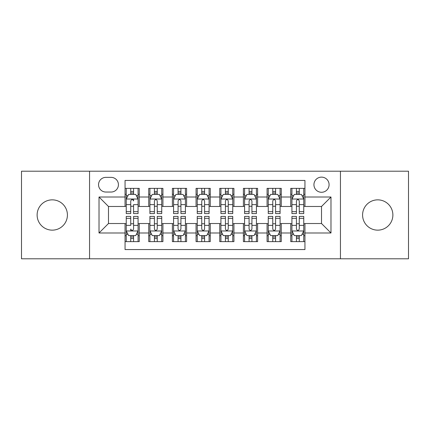 <?xml version="1.0" encoding="UTF-8"?>
<svg xmlns="http://www.w3.org/2000/svg" width="430" height="430" viewBox="0 0 430 430"><rect width="100%" height="100%" fill="white"/><g stroke="black" fill="none" stroke-linecap="round" stroke-linejoin="round"><path stroke-width="0.64" d="M377.728 199.853A15.147 15.147 0 0 0 362.581 215A15.147 15.147 0 0 0 377.728 230.147A15.147 15.147 0 0 0 392.88 215A15.147 15.147 0 0 0 377.728 199.853M52.272 199.853A15.147 15.147 0 0 0 37.12 215A15.147 15.147 0 0 0 52.272 230.147A15.147 15.147 0 0 0 67.419 215A15.147 15.147 0 0 0 52.272 199.853M321.516 177.128A7.573 7.573 0 0 0 313.938 184.701A7.573 7.573 0 0 0 321.516 192.275A7.573 7.573 0 0 0 329.09 184.701A7.573 7.573 0 0 0 321.516 177.128M340.447 258.79L408.5 258.79L408.5 171.21L340.447 171.21L340.447 258.79L89.553 258.79L89.553 171.21L21.5 171.21L21.5 258.79L89.553 258.79M304.945 188.372L290.744 188.372L290.744 197.01L281.274 197.01L281.274 206.481L290.744 206.481L290.744 197.01M281.274 197.01L281.274 188.372L267.073 188.372L267.073 197.01L257.608 197.01L257.608 206.481L267.073 206.481L267.073 197.01M257.608 197.01L257.608 188.372L243.401 188.372L243.401 197.01L233.936 197.01L233.936 206.481L243.401 206.481L243.401 197.01M233.936 197.01L233.936 188.372L219.735 188.372L219.735 197.01L210.265 197.01L210.265 206.481L219.735 206.481L219.735 197.01M210.265 197.01L210.265 188.372L196.064 188.372L196.064 197.01L186.599 197.01L186.599 206.481L196.064 206.481L196.064 197.01M186.599 197.01L186.599 188.372L172.392 188.372L172.392 197.01L162.927 197.01L162.927 206.481L172.392 206.481L172.392 197.01M162.927 197.01L162.927 188.372L148.726 188.372L148.726 206.481L139.255 206.481L139.255 188.372L125.055 188.372M125.055 241.628L139.255 241.628L139.255 223.519L148.726 223.519L148.726 241.628L162.927 241.628L162.927 223.519L172.392 223.519L172.392 232.99L162.927 232.99M172.392 232.99L172.392 241.628L186.599 241.628L186.599 223.519L196.064 223.519L196.064 232.99L186.599 232.99M196.064 232.99L196.064 241.628L210.265 241.628L210.265 223.519L219.735 223.519L219.735 232.99L210.265 232.99M219.735 232.99L219.735 241.628L233.936 241.628L233.936 223.519L243.401 223.519L243.401 232.99L233.936 232.99M243.401 232.99L243.401 241.628L257.608 241.628L257.608 223.519L267.073 223.519L267.073 232.99L257.608 232.99M267.073 232.99L267.073 241.628L281.274 241.628L281.274 223.519L290.744 223.519L290.744 232.99L281.274 232.99M105.882 192.038L111.091 192.038A7.337 7.337 0 0 0 118.427 184.701A7.337 7.337 0 0 0 111.091 177.364L105.882 177.364A7.337 7.337 0 0 0 98.545 184.701A7.337 7.337 0 0 0 105.882 192.038M340.447 171.21L89.553 171.21M304.945 197.01L304.945 180.444L125.055 180.444L125.055 206.481L108.484 206.481L108.484 223.519L125.055 223.519L125.055 249.556L304.945 249.556L304.945 223.519L321.516 223.519L321.516 206.481L304.945 206.481L304.945 197.01L330.982 197.01L330.982 232.99L304.945 232.99M125.055 232.99L99.018 232.99L99.018 197.01L125.055 197.01M290.744 232.99L290.744 241.628L304.945 241.628M125.055 194.29L126.237 194.29M130.736 194.29L133.574 194.29M138.073 194.29L139.255 194.29M125.055 206.244L126.237 206.244M130.736 206.244L133.574 206.244M138.073 206.244L139.255 206.244M125.055 223.756L126.237 223.756M130.736 223.756L133.574 223.756M138.073 223.756L139.255 223.756M125.055 235.71L126.237 235.71M130.736 235.71L133.574 235.71M138.073 235.71L139.255 235.71M148.726 206.244L149.909 206.244M154.408 206.244L157.246 206.244M161.744 206.244L162.927 206.244M148.726 194.29L149.909 194.29M154.408 194.29L157.246 194.29M161.744 194.29L162.927 194.29M148.726 223.756L149.909 223.756M154.408 223.756L157.246 223.756M161.744 223.756L162.927 223.756M148.726 235.71L149.909 235.71M154.408 235.71L157.246 235.71M161.744 235.71L162.927 235.71M172.392 223.756L173.58 223.756M178.074 223.756L180.917 223.756M185.411 223.756L186.599 223.756M172.392 235.71L173.58 235.71M178.074 235.71L180.917 235.71M185.411 235.71L186.599 235.71M172.392 194.29L173.58 194.29M178.074 194.29L180.917 194.29M185.411 194.29L186.599 194.29M172.392 206.244L173.58 206.244M178.074 206.244L180.917 206.244M185.411 206.244L186.599 206.244M196.064 223.756L197.246 223.756M201.745 223.756L204.583 223.756M209.082 223.756L210.265 223.756M196.064 235.71L197.246 235.71M201.745 235.71L204.583 235.71M209.082 235.71L210.265 235.71M196.064 194.29L197.246 194.29M201.745 194.29L204.583 194.29M209.082 194.29L210.265 194.29M196.064 206.244L197.246 206.244M201.745 206.244L204.583 206.244M209.082 206.244L210.265 206.244M219.735 223.756L220.918 223.756M225.417 223.756L228.255 223.756M232.754 223.756L233.936 223.756M219.735 235.71L220.918 235.71M225.417 235.71L228.255 235.71M232.754 235.71L233.936 235.71M219.735 194.29L220.918 194.29M225.417 194.29L228.255 194.29M232.754 194.29L233.936 194.29M219.735 206.244L220.918 206.244M225.417 206.244L228.255 206.244M232.754 206.244L233.936 206.244M243.401 223.756L244.589 223.756M249.083 223.756L251.926 223.756M256.42 223.756L257.608 223.756M243.401 235.71L244.589 235.71M249.083 235.71L251.926 235.71M256.42 235.71L257.608 235.71M243.401 194.29L244.589 194.29M249.083 194.29L251.926 194.29M256.42 194.29L257.608 194.29M243.401 206.244L244.589 206.244M249.083 206.244L251.926 206.244M256.42 206.244L257.608 206.244M267.073 223.756L268.255 223.756M272.754 223.756L275.592 223.756M280.091 223.756L281.274 223.756M267.073 235.71L268.255 235.71M272.754 235.71L275.592 235.71M280.091 235.71L281.274 235.71M267.073 194.29L268.255 194.29M272.754 194.29L275.592 194.29M280.091 194.29L281.274 194.29M267.073 206.244L268.255 206.244M272.754 206.244L275.592 206.244M280.091 206.244L281.274 206.244M290.744 223.756L291.927 223.756M296.426 223.756L299.264 223.756M303.763 223.756L304.945 223.756M290.744 235.71L291.927 235.71M296.426 235.71L299.264 235.71M303.763 235.71L304.945 235.71M290.744 194.29L291.927 194.29M296.426 194.29L299.264 194.29M303.763 194.29L304.945 194.29M290.744 206.244L291.927 206.244M296.426 206.244L299.264 206.244M303.763 206.244L304.945 206.244M108.484 206.481L99.018 197.01M108.484 223.519L99.018 232.99M330.982 197.01L321.516 206.481M330.982 232.99L321.516 223.519M133.574 188.372L133.574 194.408L133.574 191.447L130.736 191.447M138.073 211.651L133.574 211.651L133.574 213.581L138.073 213.581L138.073 199.144L135.708 194.408L128.608 194.408L126.237 199.144L126.237 204.626L126.237 188.372M126.237 208.899L126.237 210.501M126.237 195.757L126.237 191.447M126.237 211.651L126.237 213.581L130.736 213.581L130.736 211.651L126.237 211.651L126.237 204.626L130.736 204.626L130.736 208.899M138.073 195.757L138.073 191.447M133.574 211.651L133.574 204.626L138.073 204.626L138.073 188.372M130.736 194.408L130.736 188.372M133.574 208.899L133.574 210.501M130.736 211.651L130.736 200.917C131.682 199.095 132.628 199.095 133.574 200.917L133.574 199.025M130.736 241.628L130.736 235.592L130.736 238.553L133.574 238.553M126.237 218.349L130.736 218.349L130.736 216.419L126.237 216.419L126.237 230.856L128.608 235.592L135.708 235.592L138.073 230.856L138.073 225.374L138.073 241.628M138.073 221.101L138.073 219.499M138.073 234.243L138.073 238.553M138.073 218.349L138.073 216.419L133.574 216.419L133.574 218.349L138.073 218.349L138.073 225.374L133.574 225.374L133.574 221.101M126.237 234.243L126.237 238.553M130.736 218.349L130.736 225.374L126.237 225.374L126.237 241.628M133.574 235.592L133.574 241.628M130.736 221.101L130.736 219.499M133.574 218.349L133.574 229.082C132.628 230.905 131.682 230.905 130.736 229.082L130.736 230.975M157.246 191.447L154.408 191.447M161.744 211.651L157.246 211.651L157.246 213.581L161.744 213.581L161.744 199.144L159.374 194.408L152.274 194.408L149.909 199.144L149.909 213.581L154.408 213.581L154.408 211.651L149.909 211.651M149.909 199.144L149.909 188.372M161.744 199.144L161.744 188.372M154.408 194.408L154.408 188.372M157.246 188.372L157.246 194.408M157.246 211.651L157.246 200.917C156.3 199.095 155.354 199.095 154.408 200.917L154.408 211.651M180.917 191.447L178.074 191.447M185.411 211.651L180.917 211.651L180.917 213.581L185.411 213.581L185.411 199.144L183.046 194.408L175.945 194.408L173.58 199.144L173.58 213.581L178.074 213.581L178.074 211.651L173.58 211.651M173.58 199.144L173.58 188.372M185.411 199.144L185.411 188.372M178.074 194.408L178.074 188.372M180.917 188.372L180.917 194.408M180.917 211.651L180.917 200.917C179.971 199.095 179.025 199.095 178.074 200.917L178.074 211.651M204.583 191.447L201.745 191.447M209.082 211.651L204.583 211.651L204.583 213.581L209.082 213.581L209.082 199.144L206.717 194.408L199.617 194.408L197.246 199.144L197.246 213.581L201.745 213.581L201.745 211.651L197.246 211.651M197.246 199.144L197.246 188.372M209.082 199.144L209.082 188.372M201.745 194.408L201.745 188.372M204.583 188.372L204.583 194.408M204.583 211.651L204.583 200.917C203.637 199.095 202.691 199.095 201.745 200.917L201.745 211.651M228.255 191.447L225.417 191.447M232.754 211.651L228.255 211.651L228.255 213.581L232.754 213.581L232.754 199.144L230.383 194.408L223.283 194.408L220.918 199.144L220.918 213.581L225.417 213.581L225.417 211.651L220.918 211.651M220.918 199.144L220.918 188.372M232.754 199.144L232.754 188.372M225.417 194.408L225.417 188.372M228.255 188.372L228.255 194.408M228.255 211.651L228.255 200.917C227.309 199.095 226.363 199.095 225.417 200.917L225.417 211.651M154.408 238.553L157.246 238.553M149.909 218.349L154.408 218.349L154.408 216.419L149.909 216.419L149.909 230.856L152.274 235.592L159.374 235.592L161.744 230.856L161.744 216.419L157.246 216.419L157.246 218.349L161.744 218.349M161.744 230.856L161.744 241.628M149.909 230.856L149.909 241.628M157.246 235.592L157.246 241.628M154.408 241.628L154.408 235.592M154.408 218.349L154.408 229.082C155.354 230.905 156.3 230.905 157.246 229.082L157.246 218.349M178.074 238.553L180.917 238.553M173.58 218.349L178.074 218.349L178.074 216.419L173.58 216.419L173.58 230.856L175.945 235.592L183.046 235.592L185.411 230.856L185.411 216.419L180.917 216.419L180.917 218.349L185.411 218.349M185.411 230.856L185.411 241.628M173.58 230.856L173.58 241.628M180.917 235.592L180.917 241.628M178.074 241.628L178.074 235.592M178.074 218.349L178.074 229.082C179.02 230.905 179.966 230.905 180.917 229.082L180.917 218.349M201.745 238.553L204.583 238.553M197.246 218.349L201.745 218.349L201.745 216.419L197.246 216.419L197.246 230.856L199.617 235.592L206.717 235.592L209.082 230.856L209.082 216.419L204.583 216.419L204.583 218.349L209.082 218.349M209.082 230.856L209.082 241.628M197.246 230.856L197.246 241.628M204.583 235.592L204.583 241.628M201.745 241.628L201.745 235.592M201.745 218.349L201.745 229.082C202.691 230.905 203.637 230.905 204.583 229.082L204.583 218.349M225.417 238.553L228.255 238.553M220.918 218.349L225.417 218.349L225.417 216.419L220.918 216.419L220.918 230.856L223.283 235.592L230.383 235.592L232.754 230.856L232.754 216.419L228.255 216.419L228.255 218.349L232.754 218.349M232.754 230.856L232.754 241.628M220.918 230.856L220.918 241.628M228.255 235.592L228.255 241.628M225.417 241.628L225.417 235.592M225.417 218.349L225.417 229.082C226.363 230.905 227.309 230.905 228.255 229.082L228.255 218.349M251.926 191.447L249.083 191.447M256.42 211.651L251.926 211.651L251.926 213.581L256.42 213.581L256.42 199.144L254.055 194.408L246.954 194.408L244.589 199.144L244.589 213.581L249.083 213.581L249.083 211.651L244.589 211.651M244.589 199.144L244.589 188.372M256.42 199.144L256.42 188.372M249.083 194.408L249.083 188.372M251.926 188.372L251.926 194.408M251.926 211.651L251.926 200.917C250.98 199.095 250.034 199.095 249.083 200.917L249.083 211.651M249.083 238.553L251.926 238.553M244.589 218.349L249.083 218.349L249.083 216.419L244.589 216.419L244.589 230.856L246.954 235.592L254.055 235.592L256.42 230.856L256.42 216.419L251.926 216.419L251.926 218.349L256.42 218.349M256.42 230.856L256.42 241.628M244.589 230.856L244.589 241.628M251.926 235.592L251.926 241.628M249.083 241.628L249.083 235.592M249.083 218.349L249.083 229.082C250.029 230.905 250.975 230.905 251.926 229.082L251.926 218.349M275.592 191.447L272.754 191.447M280.091 211.651L275.592 211.651L275.592 213.581L280.091 213.581L280.091 199.144L277.726 194.408L270.626 194.408L268.255 199.144L268.255 213.581L272.754 213.581L272.754 211.651L268.255 211.651M268.255 199.144L268.255 188.372M280.091 199.144L280.091 188.372M272.754 194.408L272.754 188.372M275.592 188.372L275.592 194.408M275.592 211.651L275.592 200.917C274.646 199.095 273.7 199.095 272.754 200.917L272.754 211.651M272.754 238.553L275.592 238.553M268.255 218.349L272.754 218.349L272.754 216.419L268.255 216.419L268.255 230.856L270.626 235.592L277.726 235.592L280.091 230.856L280.091 216.419L275.592 216.419L275.592 218.349L280.091 218.349M280.091 230.856L280.091 241.628M268.255 230.856L268.255 241.628M275.592 235.592L275.592 241.628M272.754 241.628L272.754 235.592M272.754 218.349L272.754 229.082C273.7 230.905 274.646 230.905 275.592 229.082L275.592 218.349M299.264 191.447L296.426 191.447M303.763 211.651L299.264 211.651L299.264 213.581L303.763 213.581L303.763 199.144L301.392 194.408L294.292 194.408L291.927 199.144L291.927 213.581L296.426 213.581L296.426 211.651L291.927 211.651M291.927 199.144L291.927 188.372M303.763 199.144L303.763 188.372M296.426 194.408L296.426 188.372M299.264 188.372L299.264 194.408M299.264 211.651L299.264 200.917C298.318 199.095 297.372 199.095 296.426 200.917L296.426 211.651M296.426 238.553L299.264 238.553M291.927 218.349L296.426 218.349L296.426 216.419L291.927 216.419L291.927 230.856L294.292 235.592L301.392 235.592L303.763 230.856L303.763 216.419L299.264 216.419L299.264 218.349L303.763 218.349M303.763 230.856L303.763 241.628M291.927 230.856L291.927 241.628M299.264 235.592L299.264 241.628M296.426 241.628L296.426 235.592M296.426 218.349L296.426 229.082C297.372 230.905 298.318 230.905 299.264 229.082L299.264 218.349M148.726 232.99L139.255 232.99M148.726 197.01L139.255 197.01M138.014 199.025L126.296 199.025M126.237 195.709L127.952 195.709M136.358 195.709L138.073 195.709M133.574 192.957L130.736 192.957M126.296 230.975L138.014 230.975M138.073 234.291L136.358 234.291M127.952 234.291L126.237 234.291M130.736 237.043L133.574 237.043M161.685 199.025L149.968 199.025M149.909 195.709L151.623 195.709M160.03 195.709L161.744 195.709M154.408 204.626L149.909 204.626M161.744 204.626L157.246 204.626M157.246 192.957L154.408 192.957M185.351 199.025L173.639 199.025M173.58 195.709L175.295 195.709M183.696 195.709L185.411 195.709M178.074 204.626L173.58 204.626M185.411 204.626L180.917 204.626M180.917 192.957L178.074 192.957M209.023 199.025L197.305 199.025M197.246 195.709L198.961 195.709M207.368 195.709L209.082 195.709M201.745 204.626L197.246 204.626M209.082 204.626L204.583 204.626M204.583 192.957L201.745 192.957M232.695 199.025L220.977 199.025M220.918 195.709L222.632 195.709M231.039 195.709L232.754 195.709M225.417 204.626L220.918 204.626M232.754 204.626L228.255 204.626M228.255 192.957L225.417 192.957M149.968 230.975L161.685 230.975M161.744 234.291L160.03 234.291M151.623 234.291L149.909 234.291M157.246 225.374L161.744 225.374M149.909 225.374L154.408 225.374M154.408 237.043L157.246 237.043M173.639 230.975L185.351 230.975M185.411 234.291L183.696 234.291M175.295 234.291L173.58 234.291M180.917 225.374L185.411 225.374M173.58 225.374L178.074 225.374M178.074 237.043L180.917 237.043M197.305 230.975L209.023 230.975M209.082 234.291L207.368 234.291M198.961 234.291L197.246 234.291M204.583 225.374L209.082 225.374M197.246 225.374L201.745 225.374M201.745 237.043L204.583 237.043M220.977 230.975L232.695 230.975M232.754 234.291L231.039 234.291M222.632 234.291L220.918 234.291M228.255 225.374L232.754 225.374M220.918 225.374L225.417 225.374M225.417 237.043L228.255 237.043M256.361 199.025L244.649 199.025M244.589 195.709L246.304 195.709M254.705 195.709L256.42 195.709M249.083 204.626L244.589 204.626M256.42 204.626L251.926 204.626M251.926 192.957L249.083 192.957M244.649 230.975L256.361 230.975M256.42 234.291L254.705 234.291M246.304 234.291L244.589 234.291M251.926 225.374L256.42 225.374M244.589 225.374L249.083 225.374M249.083 237.043L251.926 237.043M280.032 199.025L268.315 199.025M268.255 195.709L269.97 195.709M278.377 195.709L280.091 195.709M272.754 204.626L268.255 204.626M280.091 204.626L275.592 204.626M275.592 192.957L272.754 192.957M268.315 230.975L280.032 230.975M280.091 234.291L278.377 234.291M269.97 234.291L268.255 234.291M275.592 225.374L280.091 225.374M268.255 225.374L272.754 225.374M272.754 237.043L275.592 237.043M303.704 199.025L291.986 199.025M291.927 195.709L293.642 195.709M302.048 195.709L303.763 195.709M296.426 204.626L291.927 204.626M303.763 204.626L299.264 204.626M299.264 192.957L296.426 192.957M291.986 230.975L303.704 230.975M303.763 234.291L302.048 234.291M293.642 234.291L291.927 234.291M299.264 225.374L303.763 225.374M291.927 225.374L296.426 225.374M296.426 237.043L299.264 237.043"/></g></svg>
